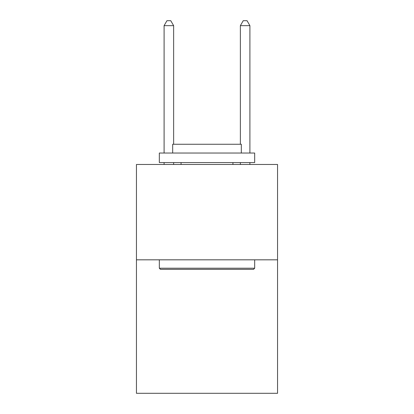 <?xml version="1.0" encoding="UTF-8"?>
<svg xmlns="http://www.w3.org/2000/svg" width="414" height="414" viewBox="0 0 414 414"><rect width="100%" height="100%" fill="white"/><g stroke="black" fill="none" stroke-linecap="round" stroke-linejoin="round"><path stroke-width="0.62" d="M277.556 259.821L277.556 393.3L136.444 393.3L136.444 164.477L277.556 164.477L277.556 259.821L136.444 259.821M160.472 269.354L159.328 268.21L254.672 268.21L253.528 269.354L160.472 269.354M254.672 153.035L254.672 162.573L159.328 162.573L159.328 153.035L254.672 153.035M172.674 153.035L172.674 144.263L241.326 144.263L241.326 153.035M254.672 259.821L254.672 268.21M159.328 259.821L159.328 268.21M232.932 162.573L232.932 164.477M181.068 162.573L181.068 164.477M173.632 144.263L173.632 25.658L164.094 25.658L164.094 153.035M164.094 162.573L164.094 164.477M173.632 162.573L173.632 164.477M164.094 25.658L166.956 20.7L170.77 20.7L173.632 25.658M249.906 164.477L249.906 162.573M249.906 153.035L249.906 25.658L240.368 25.658L240.368 144.263M240.368 164.477L240.368 162.573M240.368 25.658L243.23 20.7L247.044 20.7L249.906 25.658"/></g></svg>
